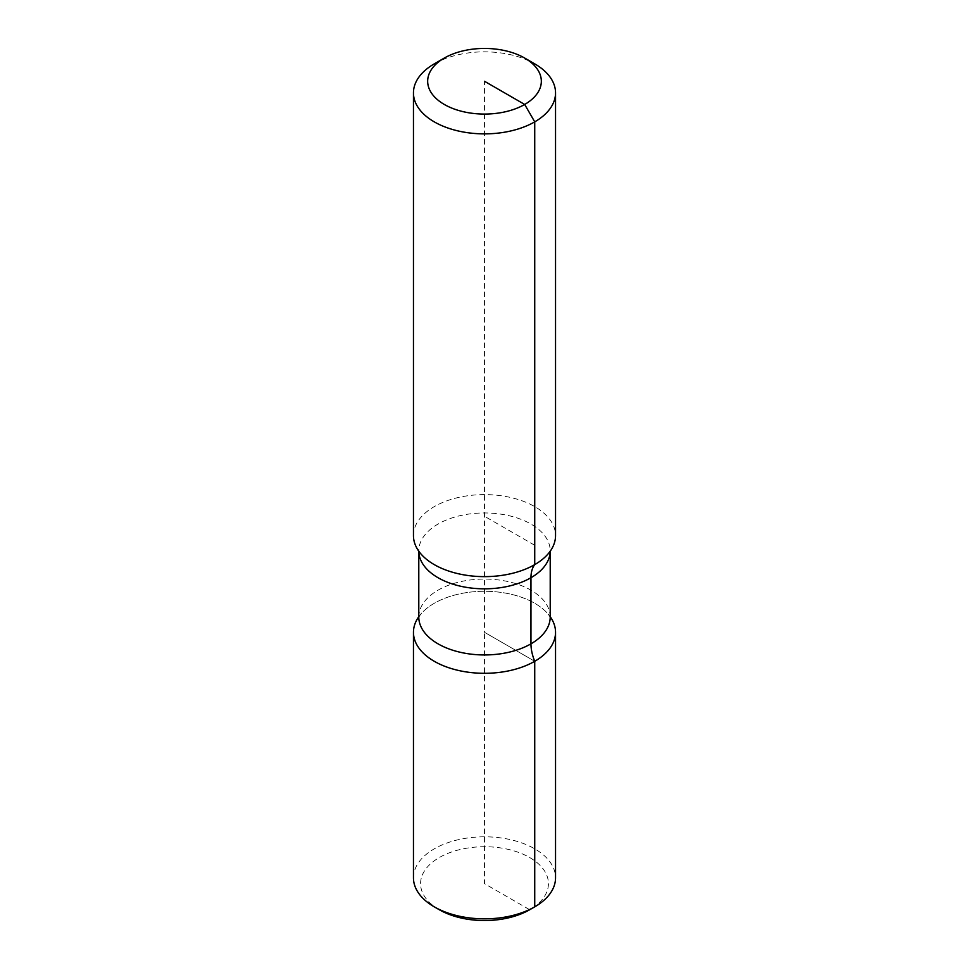 <?xml version="1.0" encoding="UTF-8"?>
<svg xmlns="http://www.w3.org/2000/svg" width="969" height="969" viewBox="0 0 969 969"><rect width="100%" height="100%" fill="white"/><g stroke="black" fill="none" stroke-linecap="round" stroke-linejoin="round"><path stroke-width="0.73" stroke-dasharray="4.84 3.63" d="M418.79 616.708A71.04 41.013 180 0 1 420.643 614.322A71.04 41.013 180 0 1 534.731 603.287A71.04 41.013 180 0 1 548.357 614.322A71.04 41.013 180 0 1 550.21 616.708A71.04 41.013 180 0 0 434.269 603.287A71.04 41.013 180 0 0 418.79 616.708M413.46 535.615A71.04 41.013 180 0 1 434.269 506.617A71.04 41.013 180 0 1 534.731 506.617A71.04 41.013 180 0 1 555.54 535.615M434.269 63.857A71.04 41.013 180 0 1 534.731 63.857M413.46 877.841A71.04 41.013 180 0 1 434.269 848.832A71.04 41.013 180 0 1 511.68 839.941A71.04 41.013 180 0 1 555.54 877.841M439.296 909.734A63.93 36.907 180 0 1 439.296 857.541A63.93 36.907 180 0 1 529.704 857.541A63.93 36.907 180 0 1 529.704 909.734L484.5 883.643L484.5 632.297L534.731 661.294L484.5 632.297L484.5 81.263M534.731 545.281L484.5 516.283M418.79 617.011A65.71 37.936 180 0 1 438.036 590.182A65.71 37.936 180 0 1 530.964 590.182A65.71 37.936 180 0 1 550.21 617.011M420.643 553.59L418.79 551.204A65.71 37.936 180 0 1 418.79 550.901A65.71 37.936 180 0 1 438.036 524.072A65.71 37.936 180 0 1 530.964 524.072A65.71 37.936 180 0 1 550.21 550.901A65.71 37.936 180 0 1 550.21 551.204L548.357 553.59M420.643 614.322L418.765 617.277M550.235 617.277L548.357 614.322"/><path stroke-width="1.45" d="M555.54 632.297L555.54 877.841A71.04 41.013 180 0 1 534.731 906.839L534.731 661.294A71.04 41.013 180 0 0 555.54 632.297A71.04 41.013 180 0 0 550.21 616.708A71.04 41.013 180 0 1 534.731 661.294A71.04 41.013 180 0 1 434.269 661.294A71.04 41.013 180 0 1 418.79 616.708A71.04 41.013 180 0 0 413.46 632.297L413.46 877.841A71.04 41.013 180 0 0 434.269 906.839A71.04 41.013 180 0 0 534.731 906.839L529.704 909.734A63.93 36.907 180 0 1 439.296 909.734L434.269 906.839M524.689 58.055L534.731 63.857A71.04 41.013 180 0 1 555.54 92.867L555.54 535.615A71.04 41.013 180 0 1 548.357 553.59A71.04 41.013 180 0 1 534.731 564.624A71.04 41.013 180 0 1 434.269 564.624A71.04 41.013 180 0 1 420.643 553.59A71.04 41.013 180 0 1 413.46 535.615L413.46 92.867A71.04 41.013 180 0 1 434.269 63.857L444.311 58.055A56.832 32.813 180 0 1 524.689 58.055A56.832 32.813 180 0 1 524.689 104.458A56.832 32.813 180 0 1 444.311 104.458A56.832 32.813 180 0 1 444.311 58.055L434.269 63.857M555.54 92.867A71.04 41.013 180 0 1 534.731 121.864A71.04 41.013 180 0 1 457.32 130.754A71.04 41.013 180 0 1 413.46 92.867M418.79 617.205L418.79 617.011A65.71 37.936 180 0 0 438.036 643.84A65.71 37.936 180 0 0 530.964 643.84L530.964 577.718A65.71 37.936 180 0 0 550.21 551.204L550.21 617.011A65.71 37.936 180 0 1 530.964 643.84A35.514 20.506 60 0 0 534.731 661.294A71.04 41.013 180 0 1 457.32 670.185A71.04 41.013 180 0 1 413.46 632.297M534.731 906.839L529.704 909.734L534.731 906.839M418.79 617.011L418.79 551.204A65.71 37.936 180 0 0 438.036 577.718A65.71 37.936 180 0 0 530.964 577.718A35.514 20.506 60 0 1 534.731 564.624L534.731 121.864L524.689 104.458L484.5 81.263"/></g></svg>
